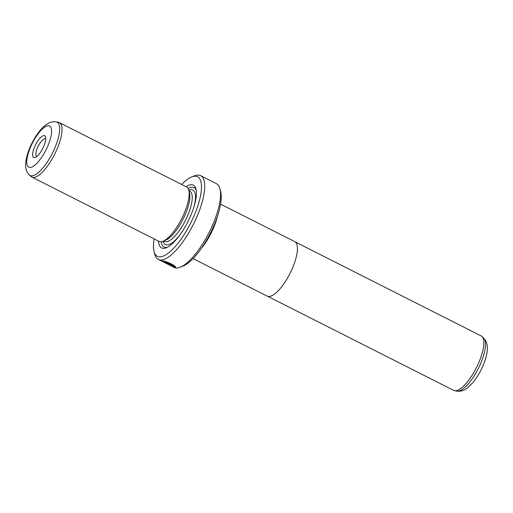 <?xml version="1.0" encoding="UTF-8"?>
<svg xmlns="http://www.w3.org/2000/svg" width="513" height="513" viewBox="0 0 513 513"><rect width="100%" height="100%" fill="white"/><g stroke="black" fill="none" stroke-linecap="round" stroke-linejoin="round"><path stroke-width="0.77" d="M295.148 241.873L481.168 335.932A30.498 10.08 116.8 0 1 481.951 336.483A30.498 10.08 116.8 0 1 478.078 364.204A30.498 10.08 116.8 0 1 454.55 390.669A30.498 10.08 116.8 0 1 453.646 390.361L267.626 296.296M217.288 216.819A30.498 10.08 116.8 0 1 212.639 229.978A30.523 10.087 116.8 0 1 201.224 248.542M220.584 204.136L294.776 241.649A30.523 10.087 116.8 0 1 291.679 269.941A30.523 10.087 116.8 0 1 267.228 296.129L193.035 258.61M163.878 262.22L173.567 266.715L174.189 266.176L172.695 264.586M173.567 266.715C176.203 266.895 168.694 262.355 164.59 261.79L171.842 265.458A46.914 15.505 116.8 0 1 171.291 265.452L162.429 260.97C166.353 260.79 178.716 267.369 174.837 267.356L169.354 265.003M175.382 267.202L174.837 267.356M173.958 266.651L175.369 266.92M167.866 264.195L161.903 260.918L168.86 264.432L170.008 265.234L167.398 264.009A46.914 15.505 -63.2 0 0 167.866 264.195M34.903 146.179A12.197 4.033 116.8 0 1 45.586 137.042A12.197 4.033 116.8 0 1 43.438 147.026A12.197 4.033 116.8 0 1 35.275 157.433A12.197 4.033 116.8 0 1 34.903 146.179M45.734 138.895A9.85 3.258 -63.2 0 0 45.593 138.805A9.85 3.258 -63.2 0 0 37.699 147.263A9.85 3.258 -63.2 0 0 36.699 156.394A9.85 3.258 -63.2 0 0 36.853 156.459M217.326 216.698A30.523 10.087 116.8 0 1 212.651 229.978A30.498 10.08 116.8 0 1 201.295 248.439M31.838 177.068L158.966 241.354A30.498 10.08 -63.2 0 0 162.987 241.225A30.498 10.08 -63.2 0 0 183.398 215.191A30.498 10.08 -63.2 0 0 188.771 190.24A30.498 10.08 -63.2 0 0 186.488 186.924L59.361 122.639A30.498 10.08 -63.2 0 0 58.456 122.331L56.148 121.889A29.85 9.862 116.8 0 1 54.006 149.854A29.85 9.862 116.8 0 1 29.324 174.927L31.049 176.517A30.498 10.08 -63.2 0 0 31.838 177.068A30.498 10.08 -63.2 0 0 56.27 150.905A30.498 10.08 -63.2 0 0 59.361 122.639M162.987 241.225L165.712 240.135A28.151 9.305 -63.2 0 0 184.552 216.108A28.151 9.305 -63.2 0 0 189.509 193.08L188.771 190.24M158.53 241.136A35.185 11.632 -63.2 0 0 166.231 247.785A35.185 11.632 -63.2 0 0 189.784 217.749A35.185 11.632 -63.2 0 0 195.979 188.964A35.185 11.632 -63.2 0 0 186.052 186.706M196.229 190.182A33.313 11.01 -63.2 0 0 188.098 188.528M219.93 188.765L220.673 191.599A44.573 14.73 116.8 0 1 212.824 228.067A44.573 14.73 116.8 0 1 182.994 266.112L180.268 267.196A46.914 15.505 -63.2 0 0 211.67 227.15A46.914 15.505 -63.2 0 0 219.93 188.765A46.914 15.505 -63.2 0 0 216.422 183.66L200.615 175.67A46.914 15.505 116.8 0 1 195.863 219.154A46.914 15.505 116.8 0 1 158.273 259.405A46.914 15.505 116.8 0 1 154.772 254.301L154.028 251.466A44.573 14.73 -63.2 0 0 193.068 218.076A44.573 14.73 -63.2 0 0 191.708 176.953A44.573 14.73 -63.2 0 0 181.647 184.475M170.496 265.58L174.08 267.395A46.914 15.505 -63.2 0 0 180.268 267.196M154.124 238.904A44.573 14.73 -63.2 0 0 154.028 251.466M168.739 264.593L168.411 264.208M191.708 176.953L194.433 175.869A46.914 15.505 116.8 0 1 200.615 175.67M161.21 241.694A33.313 11.01 -63.2 0 0 167.366 247.266M164.115 261.297L164.679 261.585M164.744 261.45L164.59 261.79M456.859 391.111A29.85 9.862 -63.2 0 0 479.886 365.211A29.85 9.862 -63.2 0 0 483.676 338.073C490.095 344.698 487.177 356.202 482.38 367.103C479.61 373.163 476.353 378.421 472.614 382.878L467.856 387.584C464.22 390.547 460.559 391.72 456.859 391.111L454.55 390.669M31.101 145.807A23.053 7.618 -63.2 0 0 29.716 167.443A23.053 7.618 -63.2 0 0 47.234 147.398A23.053 7.618 -63.2 0 0 48.62 125.762A23.053 7.618 -63.2 0 0 31.101 145.807M163.506 241.02L164.372 241.456A28.151 9.305 -63.2 0 0 186.924 217.307A28.151 9.305 -63.2 0 0 189.778 191.214L188.906 190.778M193.882 207.111A30.498 10.08 -63.2 0 0 188.771 190.259M163.006 241.213A30.498 10.08 -63.2 0 0 179.601 235.339M56.148 121.889C52.512 121.267 48.863 122.427 45.208 125.371C40.187 129.276 35.326 136.118 30.62 145.897C27.612 152.515 25.958 158.555 25.65 164.006C25.438 168.719 26.663 172.355 29.324 174.927M167.507 264.073L165.616 263.118M162.64 261.611L158.273 259.405M483.676 338.073L481.951 336.483"/></g></svg>
